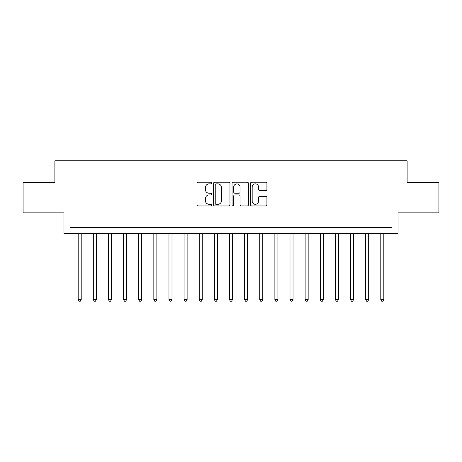 <?xml version="1.0" encoding="UTF-8"?>
<svg xmlns="http://www.w3.org/2000/svg" width="462" height="462" viewBox="0 0 462 462"><rect width="100%" height="100%" fill="white"/><g stroke="black" fill="none" stroke-linecap="round" stroke-linejoin="round"><path stroke-width="0.69" d="M211.631 183.033A0.832 0.832 0 0 0 210.799 182.201L198.175 182.201A1.19 1.19 0 0 0 196.991 183.385L196.991 204.776A1.19 1.19 0 0 0 198.175 205.96L210.799 205.96A0.832 0.832 0 0 0 211.631 205.128A0.832 0.832 0 0 0 210.799 204.296L209.165 204.296A3.8 3.8 0 0 1 205.365 200.496L205.365 198.712A3.8 3.8 0 0 1 209.165 194.912L210.799 194.912A0.832 0.832 0 0 0 211.631 194.08A0.832 0.832 0 0 0 210.799 193.249L209.165 193.249A3.8 3.8 0 0 1 205.365 189.449L205.365 187.664A3.8 3.8 0 0 1 209.165 183.864L210.799 183.864A0.832 0.832 0 0 0 211.631 183.033M265.725 190.575A1.19 1.19 0 0 0 266.915 189.385L266.915 183.385A1.19 1.19 0 0 0 265.725 182.201L251.703 182.201A1.19 1.19 0 0 0 250.514 183.385L250.514 204.776A1.19 1.19 0 0 0 251.703 205.96L265.725 205.96A1.19 1.19 0 0 0 266.915 204.776L266.915 197.528A1.19 1.19 0 0 0 265.725 196.338L259.725 196.338A1.19 1.19 0 0 0 258.535 197.528L258.535 201.12A3.176 3.176 0 0 1 255.359 204.296A3.176 3.176 0 0 1 252.177 201.12L252.177 187.041A3.176 3.176 0 0 1 255.359 183.864A3.176 3.176 0 0 1 258.535 187.041L258.535 189.385A1.19 1.19 0 0 0 259.725 190.575L265.725 190.575M391.995 233.42L398.048 233.42L398.048 212.843L438.9 212.843L438.9 182.582L407.126 182.582L407.126 160.793L54.874 160.793L54.874 182.582L23.1 182.582L23.1 212.843L63.952 212.843L63.952 233.42L391.995 233.42L391.995 227.368L70.005 227.368L70.005 233.42M229.96 183.385A1.19 1.19 0 0 0 228.771 182.201L214.749 182.201A1.19 1.19 0 0 0 213.565 183.385L213.565 204.776A1.19 1.19 0 0 0 214.749 205.96L228.771 205.96A1.19 1.19 0 0 0 229.96 204.776L229.96 183.385M233.229 182.201L247.251 182.201A1.19 1.19 0 0 1 248.435 183.385L248.435 204.776A1.19 1.19 0 0 1 247.251 205.96L241.251 205.96A1.19 1.19 0 0 1 240.061 204.776L240.061 196.102A1.19 1.19 0 0 0 238.871 194.912L234.892 194.912A1.19 1.19 0 0 0 233.703 196.102L233.703 205.128A0.832 0.832 0 0 1 232.871 205.96A0.832 0.832 0 0 1 232.04 205.128L232.04 183.385A1.19 1.19 0 0 1 233.229 182.201M216.06 183.864A0.832 0.832 0 0 0 215.228 184.696L215.228 203.465A0.832 0.832 0 0 0 216.06 204.296L217.781 204.296A3.8 3.8 0 0 0 221.581 200.496L221.581 187.664A3.8 3.8 0 0 0 217.781 183.864L216.06 183.864M240.061 187.098A3.176 3.176 0 0 0 236.879 183.922A3.176 3.176 0 0 0 233.703 187.098L233.703 192.059A1.19 1.19 0 0 0 234.892 193.249L238.871 193.249A1.19 1.19 0 0 0 240.061 192.059L240.061 187.098M78.176 233.42L78.176 299.636L81.202 299.636L81.202 233.42M81.202 299.636L80.296 301.207L79.083 301.207L78.176 299.636M93.307 233.42L93.307 299.636L96.333 299.636L96.333 233.42M96.333 299.636L95.426 301.207L94.213 301.207L93.307 299.636M108.437 233.42L108.437 299.636L111.463 299.636L111.463 233.42M111.463 299.636L110.557 301.207L109.344 301.207L108.437 299.636M123.568 233.42L123.568 299.636L126.594 299.636L126.594 233.42M126.594 299.636L125.687 301.207L124.48 301.207L123.568 299.636M138.698 233.42L138.698 299.636L141.724 299.636L141.724 233.42M141.724 299.636L140.818 301.207L139.611 301.207L138.698 299.636M153.834 233.42L153.834 299.636L156.861 299.636L156.861 233.42M156.861 299.636L155.948 301.207L154.741 301.207L153.834 299.636M168.965 233.42L168.965 299.636L171.991 299.636L171.991 233.42M171.991 299.636L171.079 301.207L169.872 301.207L168.965 299.636M184.095 233.42L184.095 299.636L187.122 299.636L187.122 233.42M187.122 299.636L186.215 301.207L185.002 301.207L184.095 299.636M199.226 233.42L199.226 299.636L202.252 299.636L202.252 233.42M202.252 299.636L201.345 301.207L200.133 301.207L199.226 299.636M214.356 233.42L214.356 299.636L217.383 299.636L217.383 233.42M217.383 299.636L216.476 301.207L215.263 301.207L214.356 299.636M229.487 233.42L229.487 299.636L232.513 299.636L232.513 233.42M232.513 299.636L231.606 301.207L230.394 301.207L229.487 299.636M244.617 233.42L244.617 299.636L247.644 299.636L247.644 233.42M247.644 299.636L246.737 301.207L245.524 301.207L244.617 299.636M259.748 233.42L259.748 299.636L262.774 299.636L262.774 233.42M262.774 299.636L261.867 301.207L260.655 301.207L259.748 299.636M274.878 233.42L274.878 299.636L277.905 299.636L277.905 233.42M277.905 299.636L276.998 301.207L275.785 301.207L274.878 299.636M290.009 233.42L290.009 299.636L293.035 299.636L293.035 233.42M293.035 299.636L292.128 301.207L290.921 301.207L290.009 299.636M305.139 233.42L305.139 299.636L308.166 299.636L308.166 233.42M308.166 299.636L307.259 301.207L306.052 301.207L305.139 299.636M320.276 233.42L320.276 299.636L323.302 299.636L323.302 233.42M323.302 299.636L322.389 301.207L321.182 301.207L320.276 299.636M335.406 233.42L335.406 299.636L338.432 299.636L338.432 233.42M338.432 299.636L337.52 301.207L336.313 301.207L335.406 299.636M350.537 233.42L350.537 299.636L353.563 299.636L353.563 233.42M353.563 299.636L352.656 301.207L351.443 301.207L350.537 299.636M365.667 233.42L365.667 299.636L368.693 299.636L368.693 233.42M368.693 299.636L367.787 301.207L366.574 301.207L365.667 299.636M380.798 233.42L380.798 299.636L383.824 299.636L383.824 233.42M383.824 299.636L382.917 301.207L381.704 301.207L380.798 299.636"/></g></svg>
